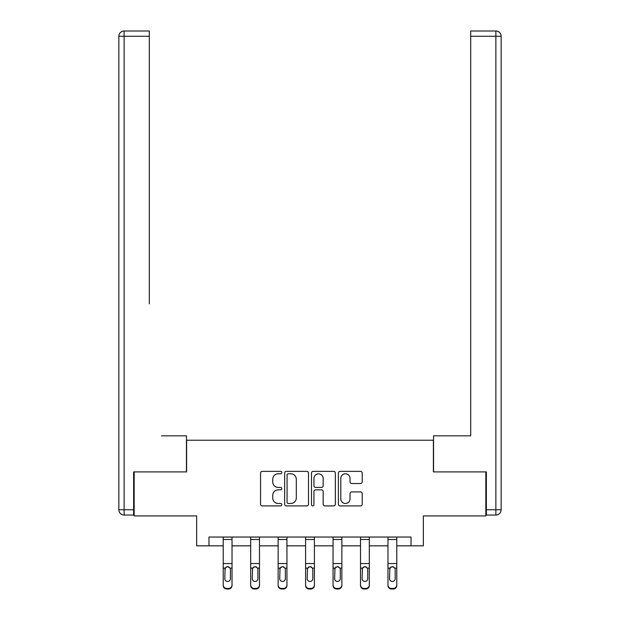 <?xml version="1.0" encoding="UTF-8"?>
<svg xmlns="http://www.w3.org/2000/svg" width="620" height="620" viewBox="0 0 620 620"><rect width="100%" height="100%" fill="white"/><g stroke="black" fill="none" stroke-linecap="round" stroke-linejoin="round"><path stroke-width="0.93" d="M281.837 472.572A1.209 1.209 0 0 0 280.627 471.363L262.276 471.363A1.728 1.728 0 0 0 260.547 473.091L260.547 504.184A1.728 1.728 0 0 0 262.276 505.912L280.627 505.912A1.209 1.209 0 0 0 281.837 504.703A1.209 1.209 0 0 0 280.627 503.494L278.256 503.494A5.526 5.526 0 0 1 272.722 497.969L272.722 495.372A5.526 5.526 0 0 1 278.256 489.846L280.627 489.846A1.209 1.209 0 0 0 281.837 488.637A1.209 1.209 0 0 0 280.627 487.429L278.256 487.429A5.526 5.526 0 0 1 272.722 481.895L272.722 479.307A5.526 5.526 0 0 1 278.256 473.781L280.627 473.781A1.209 1.209 0 0 0 281.837 472.572M360.491 483.538A1.728 1.728 0 0 0 362.219 481.81L362.219 473.091A1.728 1.728 0 0 0 360.491 471.363L340.109 471.363A1.728 1.728 0 0 0 338.381 473.091L338.381 504.184A1.728 1.728 0 0 0 340.109 505.912L360.491 505.912A1.728 1.728 0 0 0 362.219 504.184L362.219 493.644A1.728 1.728 0 0 0 360.491 491.916L351.765 491.916A1.728 1.728 0 0 0 350.037 493.644L350.037 498.875A4.619 4.619 0 0 1 345.418 503.494A4.619 4.619 0 0 1 340.798 498.875L340.798 478.4A4.619 4.619 0 0 1 345.418 473.781A4.619 4.619 0 0 1 350.037 478.4L350.037 481.81A1.728 1.728 0 0 0 351.765 483.538L360.491 483.538M208.971 545.84L208.971 537.044L411.029 537.044L411.029 545.84L423.351 545.84L423.351 515.918L485.84 515.918L485.84 471.913L433.388 471.913L433.388 440.231L186.612 440.231L186.612 471.913L134.16 471.913L134.16 515.918L196.649 515.918L196.649 545.84L223.223 545.84M308.489 473.091A1.728 1.728 0 0 0 306.76 471.363L286.37 471.363A1.728 1.728 0 0 0 284.65 473.091L284.65 504.184A1.728 1.728 0 0 0 286.37 505.912L306.76 505.912A1.728 1.728 0 0 0 308.489 504.184L308.489 473.091M313.24 471.363L333.63 471.363A1.728 1.728 0 0 1 335.35 473.091L335.35 504.184A1.728 1.728 0 0 1 333.63 505.912L324.903 505.912A1.728 1.728 0 0 1 323.175 504.184L323.175 491.575A1.728 1.728 0 0 0 321.447 489.846L315.658 489.846A1.728 1.728 0 0 0 313.929 491.575L313.929 504.703A1.209 1.209 0 0 1 312.72 505.912A1.209 1.209 0 0 1 311.511 504.703L311.511 473.091A1.728 1.728 0 0 1 313.24 471.363M232.027 545.84L250.681 545.84M259.486 545.84L278.14 545.84M286.944 545.84L305.598 545.84M314.402 545.84L333.056 545.84M341.86 545.84L360.514 545.84M369.319 545.84L387.973 545.84M396.777 545.84L411.029 545.84M288.277 473.781A1.209 1.209 0 0 0 287.068 474.99L287.068 502.285A1.209 1.209 0 0 0 288.277 503.494L290.78 503.494A5.526 5.526 0 0 0 296.306 497.969L296.306 479.307A5.526 5.526 0 0 0 290.78 473.781L288.277 473.781M323.175 478.485A4.619 4.619 0 0 0 318.548 473.866A4.619 4.619 0 0 0 313.929 478.485L313.929 485.7A1.728 1.728 0 0 0 315.658 487.429L321.447 487.429A1.728 1.728 0 0 0 323.175 485.7L323.175 478.485M223.223 568.656L223.223 585.505A3.518 3.495 180 0 0 226.742 589L228.509 589L228.509 588.45A3.518 3.495 -0 0 0 232.027 584.954L232.027 585.505A3.518 3.495 180 0 1 228.509 589M230.438 578.669L230.438 569.4L230.438 578.669A2.813 2.798 180 0 1 227.625 581.467A2.813 2.798 180 0 0 230.438 578.669M224.812 579.22L224.812 578.669A2.813 2.798 180 0 0 227.625 581.467M226.153 566.982L224.812 569.183M229.098 566.982L227.625 566.572L230.129 568.098L230.438 569.4M232.027 537.044L232.027 584.954M226.742 588.45L226.742 589A3.518 3.495 180 0 1 223.223 585.505L223.223 584.954A3.518 3.495 -0 0 0 226.742 588.45L228.509 588.45M223.223 537.044L223.223 584.954M223.223 568.098L225.122 568.098L224.812 578.669M225.122 568.098L227.625 566.572M186.442 471.913L186.442 435.829L161.44 435.829M149.296 36.278L124.132 36.278L124.132 31L149.296 31L149.296 303.823M124.132 515.042L124.132 509.756L118.846 509.756A5.278 5.278 0 0 0 124.132 515.042L133.633 515.042L124.132 515.042A5.278 5.278 0 0 1 118.846 509.756L118.846 36.278A5.278 5.278 0 0 1 124.132 31A5.278 5.278 0 0 0 118.846 36.278L124.132 36.278L124.132 509.756L133.633 509.756L133.633 471.913L134.16 471.913M133.633 509.756L133.633 515.042M458.56 435.829L470.704 435.829L470.704 31L495.868 31L481.965 31M433.558 471.913L433.558 435.829L470.704 435.829L470.704 303.823M486.367 509.756L495.868 509.756L495.868 36.278L501.154 36.278A5.278 5.278 0 0 0 495.868 31A5.278 5.278 0 0 1 501.154 36.278A5.278 5.278 0 0 0 495.868 31A5.278 5.278 0 0 1 501.154 36.278L501.154 509.756A5.278 5.278 0 0 1 495.868 515.042L486.367 515.042L486.367 471.913L485.84 471.913M250.681 568.656L250.681 585.505A3.518 3.495 180 0 0 254.2 589L255.967 589L255.967 588.45A3.518 3.495 -0 0 0 259.486 584.954L259.486 585.505A3.518 3.495 180 0 1 255.967 589M257.897 578.669L257.897 569.4L257.897 578.669A2.813 2.798 180 0 1 255.083 581.467A2.813 2.798 180 0 0 257.897 578.669M252.27 579.22L252.27 578.669A2.813 2.798 180 0 0 255.083 581.467M253.611 566.982L252.27 569.183M256.556 566.982L255.083 566.572L257.587 568.098L257.897 569.4M278.14 568.656L278.14 585.505A3.518 3.495 180 0 0 281.658 589L283.425 589L283.425 588.45A3.518 3.495 -0 0 0 286.944 584.954L286.944 585.505A3.518 3.495 180 0 1 283.425 589M285.355 578.669L285.355 569.4L285.355 578.669A2.813 2.798 180 0 1 282.542 581.467A2.813 2.798 180 0 0 285.355 578.669M279.728 579.22L279.728 578.669A2.813 2.798 180 0 0 282.542 581.467M281.069 566.982L279.728 569.183M284.014 566.982L282.542 566.572L285.045 568.098L285.355 569.4M259.486 537.044L259.486 584.954M254.2 588.45L254.2 589A3.518 3.495 180 0 1 250.681 585.505L250.681 584.954A3.518 3.495 -0 0 0 254.2 588.45L255.967 588.45M250.681 537.044L250.681 584.954M250.681 568.098L252.58 568.098L252.27 578.669M252.58 568.098L255.083 566.572M286.944 537.044L286.944 584.954M281.658 588.45L281.658 589A3.518 3.495 180 0 1 278.14 585.505L278.14 584.954A3.518 3.495 -0 0 0 281.658 588.45L283.425 588.45M278.14 537.044L278.14 584.954M278.14 568.098L280.038 568.098L279.728 578.669M280.038 568.098L282.542 566.572M305.598 568.656L305.598 585.505A3.518 3.495 180 0 0 309.117 589L310.884 589L310.884 588.45A3.518 3.495 -0 0 0 314.402 584.954L314.402 585.505A3.518 3.495 180 0 1 310.884 589M312.813 578.669L312.813 569.4L312.813 578.669A2.813 2.798 180 0 1 310 581.467A2.813 2.798 180 0 0 312.813 578.669M307.187 579.22L307.187 578.669A2.813 2.798 180 0 0 310 581.467M308.528 566.982L307.187 569.183M311.472 566.982L310 566.572L312.503 568.098L312.813 569.4M333.056 568.656L333.056 585.505A3.518 3.495 180 0 0 336.575 589L338.342 589L338.342 588.45A3.518 3.495 -0 0 0 341.86 584.954L341.86 585.505A3.518 3.495 180 0 1 338.342 589M340.272 578.669L340.272 569.4L340.272 578.669A2.813 2.798 180 0 1 337.458 581.467A2.813 2.798 180 0 0 340.272 578.669M334.645 579.22L334.645 578.669A2.813 2.798 180 0 0 337.458 581.467M335.986 566.982L334.645 569.183M338.931 566.982L337.458 566.572L339.962 568.098L340.272 569.4M360.514 568.656L360.514 585.505A3.518 3.495 180 0 0 364.033 589L365.8 589L365.8 588.45A3.518 3.495 -0 0 0 369.319 584.954L369.319 585.505A3.518 3.495 180 0 1 365.8 589M367.73 578.669L367.73 569.4L367.73 578.669A2.813 2.798 180 0 1 364.917 581.467A2.813 2.798 180 0 0 367.73 578.669M362.103 579.22L362.103 578.669A2.813 2.798 180 0 0 364.917 581.467M363.444 566.982L362.103 569.183M366.389 566.982L364.917 566.572L367.42 568.098L367.73 569.4M314.402 537.044L314.402 584.954M309.117 588.45L309.117 589A3.518 3.495 180 0 1 305.598 585.505L305.598 584.954A3.518 3.495 -0 0 0 309.117 588.45L310.884 588.45M305.598 537.044L305.598 584.954M305.598 568.098L307.497 568.098L307.187 578.669M307.497 568.098L310 566.572M341.86 537.044L341.86 584.954M336.575 588.45L336.575 589A3.518 3.495 180 0 1 333.056 585.505L333.056 584.954A3.518 3.495 -0 0 0 336.575 588.45L338.342 588.45M333.056 537.044L333.056 584.954M333.056 568.098L334.955 568.098L334.645 578.669M334.955 568.098L337.458 566.572M369.319 537.044L369.319 584.954M364.033 588.45L364.033 589A3.518 3.495 180 0 1 360.514 585.505L360.514 584.954A3.518 3.495 -0 0 0 364.033 588.45L365.8 588.45M360.514 537.044L360.514 584.954M360.514 568.098L362.413 568.098L362.103 578.669M362.413 568.098L364.917 566.572M387.973 568.656L387.973 585.505A3.518 3.495 180 0 0 391.491 589L393.258 589L393.258 588.45A3.518 3.495 -0 0 0 396.777 584.954L396.777 585.505A3.518 3.495 180 0 1 393.258 589M395.188 578.669L395.188 569.4L395.188 578.669A2.813 2.798 180 0 1 392.375 581.467A2.813 2.798 180 0 0 395.188 578.669M389.562 579.22L389.562 578.669A2.813 2.798 180 0 0 392.375 581.467M390.902 566.982L389.562 569.183M393.847 566.982L392.375 566.572L394.878 568.098L395.188 569.4M396.777 537.044L396.777 584.954M391.491 588.45L391.491 589A3.518 3.495 180 0 1 387.973 585.505L387.973 584.954A3.518 3.495 -0 0 0 391.491 588.45L393.258 588.45M387.973 537.044L387.973 584.954M387.973 568.098L389.872 568.098L389.562 578.669M389.872 568.098L392.375 566.572M223.223 537.075L232.027 537.075M230.129 568.098L232.027 568.098M223.223 563.549L232.027 563.549M223.223 539.493L232.027 539.493M495.868 31L495.868 36.278L470.704 36.278M501.154 509.756L495.868 509.756L495.868 515.042M250.681 537.075L259.486 537.075M257.587 568.098L259.486 568.098M250.681 563.549L259.486 563.549M250.681 539.493L259.486 539.493M278.14 537.075L286.944 537.075M285.045 568.098L286.944 568.098M278.14 563.549L286.944 563.549M278.14 539.493L286.944 539.493M305.598 537.075L314.402 537.075M312.503 568.098L314.402 568.098M305.598 563.549L314.402 563.549M305.598 539.493L314.402 539.493M333.056 537.075L341.86 537.075M339.962 568.098L341.86 568.098M333.056 563.549L341.86 563.549M333.056 539.493L341.86 539.493M360.514 537.075L369.319 537.075M367.42 568.098L369.319 568.098M360.514 563.549L369.319 563.549M360.514 539.493L369.319 539.493M387.973 537.075L396.777 537.075M394.878 568.098L396.777 568.098M387.973 563.549L396.777 563.549M387.973 539.493L396.777 539.493"/></g></svg>
